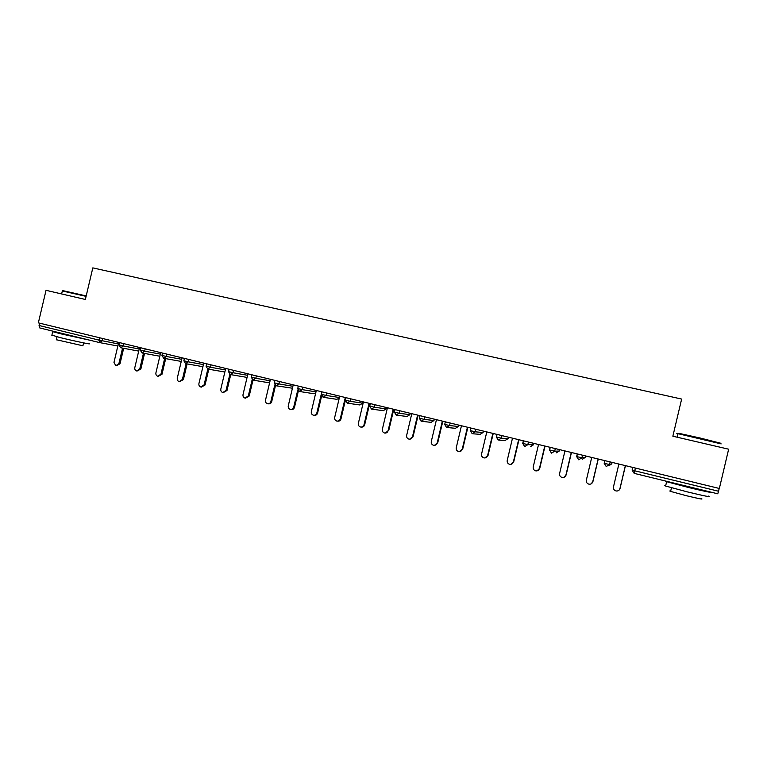 <?xml version="1.0" encoding="UTF-8"?>
<svg xmlns="http://www.w3.org/2000/svg" width="767" height="767" viewBox="0 0 767 767"><rect width="100%" height="100%" fill="white"/><g stroke="black" fill="none" stroke-linecap="round" stroke-linejoin="round"><path stroke-width="1.15" d="M92.817 267.884L681.642 399.07L672.86 436.212L728.65 449.194L719.35 488.474L38.35 322.869L46.039 290.319L85.358 299.475L92.817 267.884M635.402 468.052L634.75 470.794L718.535 491.235L719.197 488.435M718.535 491.235L717.759 493.804L634.194 473.364L632.104 470.085L632.737 467.41M39.807 327.969L99.537 342.581L39.807 327.969L39.069 325.496L39.616 323.175M618.883 464.035L613.456 486.978C613.207 489.02 614.099 490.353 616.131 490.976C618.068 491.177 619.333 490.381 619.937 488.598L625.373 465.617M619.937 488.598L619.151 490.046M620.033 488.502L625.45 465.636M591.721 457.439L586.333 480.209C586.084 482.242 586.956 483.565 588.96 484.178C590.868 484.38 592.134 483.584 592.728 481.81L598.126 458.992M592.728 481.81L591.184 483.843M592.891 481.724L598.26 459.03M564.943 450.929L559.594 473.546C559.344 475.55 560.198 476.863 562.163 477.467C564.061 477.668 565.298 476.892 565.902 475.118L571.262 452.463M565.902 475.118L563.86 477.362M566.123 475.051L571.453 452.511M538.539 444.505L533.218 466.959C532.969 468.953 533.813 470.248 535.749 470.861C537.619 471.063 538.846 470.276 539.441 468.512L544.771 446.02M539.441 468.512L537.111 470.842M539.728 468.464L545.021 446.078M512.49 438.168L507.217 460.478C506.968 462.443 507.792 463.738 509.691 464.342C511.541 464.543 512.759 463.767 513.353 462.002L518.636 439.664M513.353 462.002L510.832 464.361M513.689 461.974L518.952 439.74M486.796 431.917L481.561 454.074C481.312 456.029 482.117 457.305 483.987 457.909C485.818 458.11 487.026 457.333 487.611 455.588L492.865 433.393M487.611 455.588L484.993 457.947M488.004 455.569L493.229 433.489M685.008 435.148L678.968 433.345L700.175 438.024L720.759 443.249M721.162 443.892L678.009 433.681C676.264 433.355 676.245 433.432 677.951 433.911M708.487 496.115C711.651 497.447 704.643 496.048 687.433 491.906L665.612 486.029C663.934 485.453 663.973 485.3 665.727 485.569M709.446 491.772L709.504 491.791C712.696 493.056 705.688 491.618 688.478 487.486L666.638 481.695C665.085 481.187 664.989 481.024 666.36 481.235M701.479 498.665C703.732 499.662 698.679 498.675 686.331 495.703L670.607 491.407C669.399 490.976 669.428 490.851 670.703 491.033M699.638 489.461L676.379 483.747M62.904 290.645L86.192 295.928M86.086 296.369L62.328 290.971M88.838 343.587C93.181 345.006 73.891 340.989 60.334 337.633L51.907 335.131M89.643 340.165L61.207 333.913L52.722 331.68L58.925 332.648M83.593 342.878L82.913 345.783L56.317 339.714M81.58 338.189L61.245 333.463M461.456 425.762L456.25 447.765C456.001 449.702 456.796 450.967 458.637 451.562C460.44 451.763 461.638 450.986 462.223 449.251L467.439 427.209M462.223 449.251L459.538 451.61M462.674 449.251L467.86 427.315M436.452 419.683L431.284 441.533C431.035 443.46 431.821 444.716 433.633 445.301C435.416 445.502 436.596 444.735 437.18 443.01L442.358 421.112M437.18 443.01L434.467 445.359M437.679 443.019L442.827 421.227M411.783 413.681L406.654 435.388C406.405 437.295 407.172 438.542 408.955 439.127C410.719 439.318 411.889 438.561 412.464 436.845L417.603 415.1M412.464 436.845L409.741 439.184M413.02 436.864L418.14 415.225M387.44 407.756L382.35 429.328C382.1 431.217 382.848 432.454 384.612 433.029C386.347 433.23 387.508 432.473 388.083 430.757L393.193 409.156M388.083 430.757L385.36 433.087M388.687 430.795L393.768 409.3M363.424 401.918L358.362 423.346C358.112 425.225 358.851 426.442 360.586 427.018C362.302 427.209 363.453 426.462 364.018 424.755L369.09 403.298M364.018 424.755L364.67 424.813C364.124 426.481 363.002 427.238 361.315 427.075M364.67 424.813L369.723 403.452M339.723 396.155L334.69 417.44C334.441 419.3 335.169 420.517 336.876 421.083C338.573 421.275 339.704 420.527 340.27 418.83L345.313 397.517M340.27 418.83L340.979 418.897C340.414 420.584 339.282 421.332 337.585 421.141L337.585 421.141M340.979 418.897L345.399 400.192M316.32 390.47L311.325 411.611C311.076 413.461 311.795 414.669 313.482 415.225C315.16 415.417 316.272 414.669 316.838 412.991L321.843 391.812M316.838 412.991L317.586 413.068C317.02 414.746 315.908 415.484 314.23 415.302L314.115 415.283M317.586 413.068L321.613 396.04M293.224 384.852L288.267 405.858C288.018 407.699 288.718 408.888 290.386 409.444C292.035 409.636 293.147 408.888 293.703 407.219L297.797 389.924M293.703 407.219L294.499 407.306C293.943 408.974 292.831 409.712 291.182 409.53L290.961 409.501M294.499 407.306L298.382 390.882M270.435 379.31L265.497 400.182C265.248 402.004 265.948 403.183 267.587 403.739C269.217 403.921 270.32 403.183 270.866 401.524L274.797 384.929M270.866 401.524L271.71 401.62C271.154 403.279 270.061 404.017 268.421 403.835L268.114 403.797M271.71 401.62L275.506 385.542M247.923 373.836L243.024 394.574C242.775 396.386 243.465 397.555 245.076 398.102L248.326 395.897L252.151 379.713M248.326 395.897L249.208 396.012L245.565 398.159M249.208 396.012L252.966 380.106M225.699 368.428L220.829 389.042C220.589 390.834 221.26 392.004 222.852 392.541L226.073 390.345L229.832 374.411M226.073 390.345L226.994 390.47L223.302 392.599M226.994 390.47L230.733 374.632M203.763 363.098L198.921 383.577C198.682 385.36 199.343 386.51 200.906 387.047L204.099 384.861L207.828 369.071M204.099 384.861L205.057 384.996L201.328 387.105M205.057 384.996L208.777 369.234M182.095 357.825L177.282 378.179C177.043 379.943 177.695 381.094 179.248 381.63L182.393 379.454L186.113 363.721M182.393 379.454L183.39 379.598L179.631 381.678M183.39 379.598L187.1 363.894M160.696 352.619L155.922 372.848C155.672 374.603 156.315 375.744 157.849 376.271L160.965 374.104L164.665 358.448M160.965 374.104L162 374.258L158.203 376.319M162 374.258L165.691 358.63M139.565 347.48L134.819 367.585C134.57 369.33 135.203 370.461 136.718 370.979L139.795 368.831L143.477 353.242M139.795 368.831L140.869 368.994L137.053 371.036M140.869 368.994L144.551 353.434M118.693 342.408L113.976 362.388L115.846 365.763L118.895 363.616L122.557 348.103M118.895 363.616L120.007 363.788L116.162 365.811M120.007 363.788L123.66 348.304M632.9 467.448L632.257 470.142L634.75 470.794L634.194 473.364L717.759 493.804M117.84 346.013L99.796 342.628L117.84 346.013M39.069 325.496L98.962 340.107L99.518 337.748M102.692 338.515L102.145 340.826L99.595 342.59L98.962 340.107L118.339 343.923M610.149 461.916L609.516 464.572L611.759 463.843L612.104 462.396M634.194 473.364L632.104 470.085M611.759 463.843L608.873 465.761M604.952 460.651L604.319 463.335L606.237 466.528L609.516 464.572L604.175 463.268L604.799 460.612M582.527 455.195L581.904 457.841L585.317 457.41L585.662 455.962M577.407 453.959L576.774 456.614L578.654 459.778L581.904 457.841L576.64 456.557L577.263 453.92M555.298 448.58L554.685 451.197L559.239 451.054L559.574 449.615M550.246 447.353L549.623 449.989L551.483 453.134L554.685 451.197L549.488 449.932L550.112 447.314M528.463 442.051L527.849 444.649L533.506 444.783L533.851 443.364M523.468 440.833L522.845 443.46L524.666 446.576L527.849 444.649L522.73 443.403L523.343 440.804M501.992 435.618L501.388 438.197L508.128 438.609L508.463 437.19M475.895 429.271L475.291 431.831L483.076 432.502L483.411 431.092M450.162 423.01L449.558 425.56L458.359 426.481L458.695 425.091M424.774 416.836L424.18 419.367L433.969 420.546L434.295 419.156M399.732 410.748L399.137 413.26L409.894 414.679L410.22 413.298M375.034 404.746L374.44 407.239L386.137 408.888L386.453 407.517M350.663 398.821L350.078 401.294L362.676 403.174L363.002 401.812M326.617 392.972L326.033 395.427L339.397 397.517M302.888 387.201L302.313 389.646L315.994 391.86M279.476 381.506L278.9 383.931L292.889 386.271M256.37 375.888L255.794 378.304L270.089 380.748M233.561 370.336L232.995 372.743L247.578 375.293M211.04 364.862L210.484 367.249L225.354 369.905M188.816 359.464L188.26 361.832L203.408 364.584M166.87 354.124L166.314 356.473L181.741 359.32M145.212 348.86L144.656 351.19L160.341 354.124M123.813 343.654L123.266 345.975L139.21 348.995M606.227 466.518L604.175 463.278M585.326 457.4L582.22 459.27M578.654 459.778L576.64 456.566M559.239 451.044L556.171 452.904M551.483 453.134L549.488 449.941M533.516 444.774L530.486 446.634M524.686 446.576L522.73 443.422M508.128 438.59L505.137 440.44L499.25 440.162M497.054 434.419L496.441 437.027L498.243 440.105L501.388 438.197L496.335 436.969M498.262 440.114L496.335 436.989M483.085 432.483L480.123 434.333L473.038 433.806M471.015 428.082L470.401 430.671L472.204 433.738L475.291 431.831L470.315 430.623L472.213 433.738M458.369 426.462L455.445 428.302L447.228 427.526M445.33 421.84L444.726 424.41L446.519 427.459L449.558 425.56L444.649 424.362M433.978 420.517L431.083 422.349L421.792 421.323M421.169 421.256L424.18 419.367L419.338 418.188M409.904 414.65L407.047 416.481L396.721 415.206M396.165 415.139L399.137 413.26L394.363 412.1L396.175 415.139M386.137 408.859L383.318 410.681L371.995 409.175M371.506 409.108L374.44 407.239L369.732 406.088M362.686 403.145L359.896 404.966L347.624 403.221M347.173 403.154L350.078 401.294L345.428 400.163L347.183 403.154M323.569 397.344L336.771 399.319L339.225 398.265M323.175 397.287L326.033 395.427L321.431 394.315L323.137 397.277M299.849 391.544L313.943 393.739L315.62 393.452M298.325 386.089L297.74 388.572L299.485 391.486L302.313 389.646L297.749 388.533M276.446 385.82L292.428 388.217M274.95 380.403L274.365 382.867L276.101 385.772L278.9 383.931L274.375 382.838M253.34 380.183L269.591 382.858M253.033 380.125L255.794 378.304L251.308 377.211L253.033 380.125M229.103 369.253L228.528 371.688L230.253 374.555L232.995 372.743L228.537 371.659M207.78 369.061L210.484 367.249L206.055 366.175L207.78 369.061M184.425 358.39L183.859 360.797L185.585 363.625L188.26 361.832L183.869 360.768M162.518 353.069L161.952 355.457L163.678 358.275L166.314 356.473L161.962 355.428M140.879 347.806L140.323 350.174L142.048 352.983L144.656 351.19L140.323 350.155M120.687 347.758L123.266 345.975L118.962 344.939L120.687 347.758M419.99 415.676L419.386 418.236L421.141 421.246M395.005 409.597L394.401 412.138M370.346 403.605L369.752 406.127L371.477 409.099M346.022 397.69L345.428 400.201M322.015 391.851L321.431 394.343M251.883 374.795L251.298 377.239M247.079 377.412L230.551 374.603M224.856 372.024L208.049 369.1M206.62 363.788L206.055 366.204M202.91 366.693L185.844 363.673M181.242 361.43L163.917 358.314M159.843 356.233L142.269 353.021M138.712 351.094L120.898 347.796M119.518 342.609L118.962 344.968M678.968 433.345L678.335 433.748M665.612 486.029L666.638 481.695M671.47 487.774L670.607 491.407M677.165 437.209L678.009 433.681M63.047 290.549L62.501 290.885M51.849 335.361L52.722 331.68M57.007 336.799L56.279 339.896M61.628 293.943L62.357 290.856"/></g></svg>
